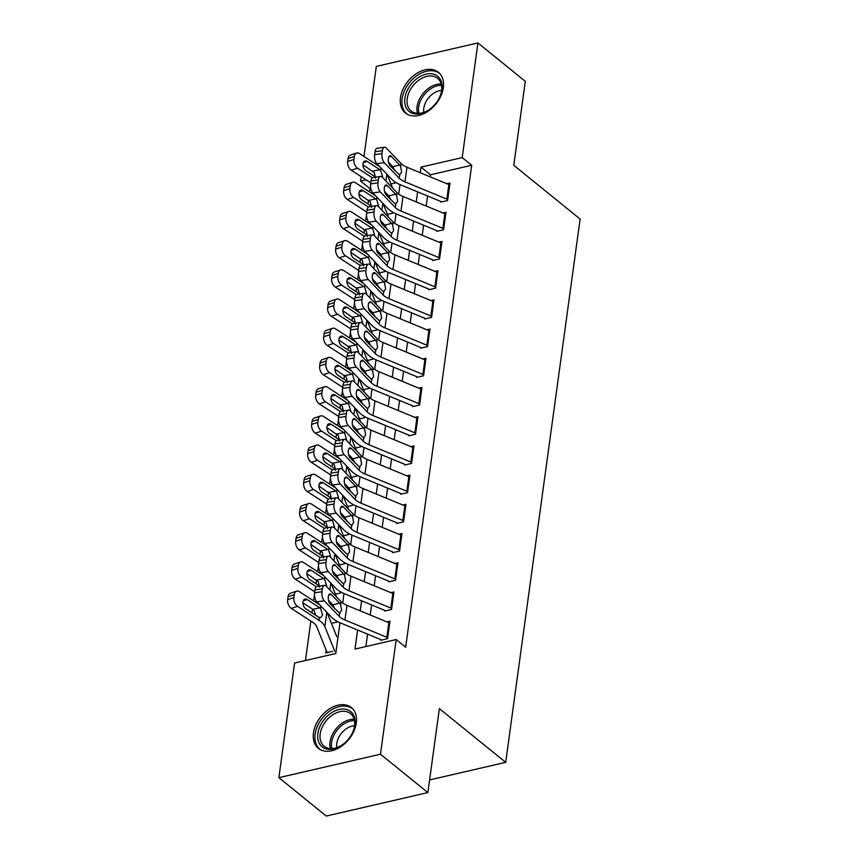 <?xml version="1.0" encoding="UTF-8"?>
<svg xmlns="http://www.w3.org/2000/svg" width="859" height="859" viewBox="0 0 859 859"><rect width="100%" height="100%" fill="white"/><g stroke="black" fill="none" stroke-linecap="round" stroke-linejoin="round"><path stroke-width="1.29" d="M443.33 87.704A26.21 18.028 129 0 1 427.879 111.38A26.21 18.028 129 0 1 405.405 113.023A26.21 18.028 129 0 1 400.487 97.604A26.21 18.028 129 0 1 415.939 73.928A26.21 18.028 129 0 1 438.412 72.285A26.21 18.028 129 0 1 443.33 87.704M356.302 723.01A26.21 18.028 129 0 1 340.862 746.686A26.21 18.028 129 0 1 318.388 748.318A26.21 18.028 129 0 1 313.471 732.899A26.21 18.028 129 0 1 328.911 709.233A26.21 18.028 129 0 1 351.385 707.591A26.21 18.028 129 0 1 356.302 723.01M363.98 156.467L376.306 66.411L477.915 42.95L525.289 81.337L513.789 165.315L580.115 219.056L505.693 762.352L439.368 708.611L427.857 792.589L326.259 816.05L278.885 777.663L294.583 663.019L335.772 653.506L339.992 622.732M370.83 188.561L370.079 188.733L369.638 191.954M368.511 200.179L368.006 203.927M366.492 214.975L365.644 221.16M364.517 229.385L364.001 233.143M362.487 244.181L361.639 250.377M360.512 258.591L359.996 262.349M358.482 273.398L357.634 279.583M356.517 287.808L356.002 291.555M354.488 302.604L353.64 308.789M352.512 317.014L351.997 320.772M350.483 331.81L349.634 338.006M348.507 346.22L347.992 349.978M346.478 361.027L345.64 367.212M344.513 375.426L343.997 379.184M342.483 390.233L341.635 396.418M340.508 404.643L339.992 408.39M338.478 419.439L337.63 425.624M336.503 433.849L335.987 437.607M334.484 448.656L333.636 454.841M332.508 463.055L331.993 466.813M330.479 477.862L329.631 484.046M328.503 492.271L327.988 496.019M326.474 507.068L325.625 513.252M324.498 521.477L323.993 525.236M322.479 536.284L321.631 542.469M320.504 550.683L319.988 554.442M318.474 565.49L317.626 571.675M316.499 579.9L315.983 583.648M314.469 594.696L313.621 600.881M312.504 609.106L311.989 612.864M310.861 621.078L305.46 660.507M370.079 188.733L360.608 181.056L361.209 176.664M440.71 202.123L447.571 200.544L449.976 183.021L446.895 183.729M436.705 231.339L443.577 229.75L445.971 212.227L442.89 212.935M432.711 260.545L439.572 258.956L441.977 241.433L438.895 242.141M428.705 289.751L435.567 288.173L437.972 270.649L434.89 271.358M424.7 318.968L431.572 317.379L433.967 299.855L430.885 300.564M420.706 348.174L427.567 346.585L429.972 329.061L426.891 329.77M416.701 377.38L423.562 375.802L425.967 358.267L422.886 358.987M412.696 406.597L419.568 405.008L421.962 387.484L418.881 388.193M408.701 435.803L415.563 434.214L417.968 416.69L414.886 417.399M404.696 465.009L411.558 463.43L413.963 445.896L410.881 446.616M400.691 494.226L407.563 492.637L409.958 475.113L406.876 475.822M396.697 523.432L403.558 521.842L405.963 504.319L402.882 505.028M392.692 552.638L399.564 551.059L401.958 533.525L398.877 534.244M388.697 581.844L395.559 580.265L397.964 562.742L394.882 563.45M384.692 611.06L391.554 609.471L393.959 591.948L390.877 592.656M326.162 650.102L325.776 652.947L332.637 651.369M396.235 182.699L390.931 183.923M336.642 622.152L331.434 623.355M340.636 592.946L335.439 594.149M344.642 563.74L339.434 564.943M348.647 534.523L343.439 535.726M352.641 505.317L347.444 506.52M356.646 476.111L351.438 477.314M360.64 446.895L355.443 448.097A11.758 5.648 7.8 0 1 355.411 448.022M364.646 417.689L359.449 418.891M368.651 388.483L363.443 389.685A11.758 5.648 7.8 0 1 363.411 389.599M372.645 359.277L367.448 360.469M376.65 330.06L371.453 331.263A11.758 5.648 7.8 0 1 371.421 331.187M380.655 300.854L375.447 302.057M384.649 271.648L379.453 272.84A11.758 5.648 7.8 0 1 379.42 272.765M388.655 242.431L383.447 243.634M392.66 213.225L387.452 214.428A11.758 5.648 7.8 0 1 387.42 214.353M357.612 630.012L355.003 649.06L396.192 639.547L405.663 647.224L471.688 165.272L430.499 174.785L430.209 176.836M427.589 195.992L426.214 206.053M423.584 225.198L422.209 235.259M419.589 254.414L418.204 264.465M415.584 283.62L414.21 293.681M411.579 312.826L410.205 322.887M407.585 342.043L406.21 352.093M403.58 371.249L402.205 381.299M399.585 400.455L398.2 410.516M395.58 429.661L394.206 439.722M391.575 458.878L390.201 468.928M387.581 488.084L386.196 498.145M383.576 517.29L382.201 527.351M379.571 546.507L378.196 556.557M375.576 575.713L374.191 585.774M371.571 604.919L370.197 614.98M367.566 634.135L365.87 646.548M380.687 640.266L387.559 638.677L389.954 621.154L386.872 621.873M429.597 779.929L505.693 762.352M427.857 792.589L380.483 754.202L278.885 777.663M477.915 42.95L462.206 157.594L421.017 167.108L420.244 172.723M471.688 165.272L462.206 157.594M396.192 639.547L380.483 754.202M417.624 191.879L416.25 201.929M413.619 221.085L412.245 231.146M409.625 250.291L408.24 260.352M405.62 279.508L404.245 289.558M401.625 308.714L400.24 318.775M397.62 337.92L396.246 347.981M393.615 367.137L392.241 377.187M389.621 396.343L388.236 406.404M385.616 425.549L384.241 435.61M381.611 454.765L380.236 464.816M377.616 483.971L376.231 494.032M373.611 513.177L372.237 523.238M369.606 542.383L368.232 552.444M365.612 571.6L364.227 581.65M361.607 600.806L360.232 610.867M366.041 179.799L360.608 181.056M342.687 603.039L343.997 593.526M346.692 573.833L347.992 564.32M350.687 544.627L351.997 535.114M354.692 515.411L355.991 505.897M358.697 486.205L359.996 476.691M362.691 456.999L364.001 447.485M366.696 427.782L367.996 418.269M370.701 398.576L372.001 389.063M374.696 369.37L376.006 359.857M378.701 340.164L380 330.64M382.695 310.947L384.005 301.434M386.7 281.741L388.01 272.228M390.705 252.535L392.005 243.011M394.7 223.319L396.01 213.805M398.705 194.113L400.004 184.599M430.499 174.785L421.017 167.108M387.699 637.668A11.758 5.648 -172.2 0 0 386.851 637.292L344.964 619.994A16.804 8.064 7.8 0 1 339.069 616.247L324.251 600.774L316.842 601.869A6.722 3.049 -98.4 0 1 314.577 592.817L321.975 591.733A6.722 3.049 81.6 0 0 324.251 600.774M380.784 639.59L340.508 622.958A25.201 12.09 7.8 0 1 331.671 617.342L316.842 601.869M389.696 623.054A11.758 5.648 -172.2 0 0 388.859 622.689L346.961 605.38A16.804 8.064 7.8 0 1 341.077 601.644L326.248 586.171A6.722 3.049 81.6 0 0 324.466 585.366A6.722 3.049 81.6 0 0 322.372 588.812L321.975 591.733M334.742 608.73L332.841 604.876L339.573 603.082L331.424 594.568L328.814 594.954M322.372 588.812L314.974 589.897L314.577 592.817M314.974 589.897A6.722 3.049 -98.4 0 1 317.068 586.461L324.466 585.366M328.492 600.344L332.841 604.876M339.573 603.082L340.647 604.79L341.635 610.309L339.509 613.101L330.135 603.92A5.379 2.437 -98.4 0 1 328.321 596.683A5.379 2.437 -98.4 0 1 329.996 593.923A5.379 2.437 -98.4 0 1 331.424 594.568M339.896 613.058L339.069 616.247M319.645 604.79L299.523 591.733A6.722 4.209 71.7 0 0 296.613 591.185A6.722 4.209 71.7 0 0 294.272 594.686L288.055 596.737A6.722 4.209 -108.3 0 1 290.396 593.247L296.613 591.185M336.782 636.648L327.096 612.574M334.774 651.251L324.852 626.565A25.201 12.09 -172.2 0 0 318.99 620.273L297.515 606.336L291.298 608.387A6.722 4.209 -108.3 0 1 287.658 599.657L288.055 596.737M327.462 652.561A11.758 5.648 7.8 0 1 326.603 651.208L316.681 626.522A16.804 8.064 -172.2 0 0 312.773 622.324L291.298 608.387M320.622 608.376L322.597 614.937L320.729 617.728L318.678 617.202L305.89 608.902A5.379 3.372 -108.3 0 1 302.969 601.923A5.379 3.372 -108.3 0 1 304.838 599.12A5.379 3.372 -108.3 0 1 307.168 599.55L320.622 608.376L320.922 606.132M287.658 599.657L293.875 597.606L294.272 594.686M293.875 597.606A6.722 4.209 71.7 0 0 297.515 606.336M315.586 615.194L314.34 610.867L312.762 609.278L302.916 602.878M354.939 724.91A22.678 15.602 129 0 1 352.448 732.867A22.678 15.602 129 0 1 343.332 744.119A22.678 15.602 129 0 1 317.862 733.468A22.678 15.602 129 0 1 339.101 709.47A22.678 15.602 129 0 1 354.939 724.91M352.33 733.114A21.003 14.442 -51 0 0 354.509 725.995A21.003 14.442 -51 0 0 350.569 713.636A21.003 14.442 -51 0 0 332.562 714.946A21.003 14.442 -51 0 0 320.182 733.919A21.003 14.442 -51 0 0 324.122 746.267A21.003 14.442 -51 0 0 343.546 743.948M336.792 747.652A16.536 11.371 129 0 1 336.771 743.561A16.536 11.371 129 0 1 354.542 725.748M352.791 708.954L352.866 709.008A26.038 17.91 -51 0 0 352.791 708.954A26.038 17.91 -51 0 0 330.468 710.576A26.038 17.91 -51 0 0 315.124 734.101A26.038 17.91 -51 0 0 320.01 749.424A26.038 17.91 -51 0 0 320.074 749.477L320.01 749.424M430.359 108.814A22.678 15.602 129 0 1 430.348 108.825A22.678 15.602 129 0 1 406.028 107.45A22.678 15.602 129 0 1 416.497 78.953A22.678 15.602 129 0 1 437.703 76.258A22.678 15.602 129 0 1 439.475 97.561A22.678 15.602 129 0 1 430.359 108.814M439.346 97.808A21.003 14.442 -51 0 0 437.596 78.33A21.003 14.442 -51 0 0 417.957 80.821A21.003 14.442 -51 0 0 411.15 110.972A21.003 14.442 -51 0 0 430.574 108.642M423.82 112.346A16.536 11.371 129 0 1 432.26 94.243A16.536 11.371 129 0 1 441.569 90.442M439.894 73.702A26.038 17.91 -51 0 0 439.819 73.649A26.038 17.91 -51 0 0 415.466 76.73A26.038 17.91 -51 0 0 407.026 114.118A26.038 17.91 -51 0 0 407.102 114.172L407.026 114.118M391.693 608.451A11.758 5.648 -172.2 0 0 390.856 608.075L348.969 590.777A16.804 8.064 7.8 0 1 343.074 587.041L328.245 571.568L320.847 572.663A6.722 3.049 -98.4 0 1 318.571 563.611L325.98 562.516A6.722 3.049 81.6 0 0 328.245 571.568M384.789 610.384L344.502 593.741A25.201 12.09 7.8 0 1 335.665 588.136L320.847 572.663M393.701 593.848A11.758 5.648 -172.2 0 0 392.853 593.472L350.966 576.174A16.804 8.064 7.8 0 1 345.071 572.438L330.253 556.965A6.722 3.049 81.6 0 0 328.471 556.16A6.722 3.049 81.6 0 0 326.377 559.596L325.98 562.516M338.747 579.514L336.846 575.67L343.579 573.876L335.418 565.362L332.82 565.748M326.377 559.596L318.968 560.691L318.571 563.611M318.968 560.691A6.722 3.049 -98.4 0 1 321.062 557.244L328.471 556.16M332.497 571.128L336.846 575.67M343.579 573.876L344.642 575.584L345.629 581.092L343.503 583.895L334.14 574.714A5.379 2.437 -98.4 0 1 332.326 567.466A5.379 2.437 -98.4 0 1 334.001 564.717A5.379 2.437 -98.4 0 1 335.418 565.362M343.89 583.852L343.074 587.041M395.698 579.245A11.758 5.648 -172.2 0 0 394.85 578.869L352.963 561.571A16.804 8.064 7.8 0 1 347.079 557.835L332.25 542.362L324.842 543.446A6.722 3.049 -98.4 0 1 322.576 534.405L329.974 533.31A6.722 3.049 81.6 0 0 332.25 542.362M388.783 581.167L348.507 564.535A25.201 12.09 7.8 0 1 339.67 558.919L324.842 543.446M397.696 564.642A11.758 5.648 -172.2 0 0 396.858 564.266L354.971 546.968A16.804 8.064 7.8 0 1 349.076 543.221L334.248 527.759A6.722 3.049 81.6 0 0 332.476 526.943A6.722 3.049 81.6 0 0 330.382 530.39L329.974 533.31M342.752 550.308L340.851 546.464L347.573 544.66L339.423 536.156L336.814 536.542M330.382 530.39L322.973 531.485L322.576 534.405M322.973 531.485A6.722 3.049 -98.4 0 1 325.067 528.038L332.476 526.943M336.503 541.922L340.851 546.464M347.573 544.66L348.647 546.367L349.634 551.886L347.508 554.689L338.145 545.497A5.379 2.437 -98.4 0 1 336.32 538.26A5.379 2.437 -98.4 0 1 337.995 535.511A5.379 2.437 -98.4 0 1 339.423 536.156M347.895 554.646L347.079 557.835M399.703 550.039A11.758 5.648 -172.2 0 0 398.855 549.663L356.968 532.365A16.804 8.064 7.8 0 1 351.073 528.618L336.256 513.145L328.847 514.24A6.722 3.049 -98.4 0 1 326.581 505.189L333.979 504.104A6.722 3.049 81.6 0 0 336.256 513.145M392.788 551.961L352.501 535.329A25.201 12.09 7.8 0 1 343.675 529.713L328.847 514.24M401.701 535.436A11.758 5.648 -172.2 0 0 400.852 535.06L358.965 517.762A16.804 8.064 7.8 0 1 353.081 514.015L338.253 498.542A6.722 3.049 81.6 0 0 336.47 497.737A6.722 3.049 81.6 0 0 334.376 501.184L333.979 504.104M346.746 521.102L344.846 517.247L351.578 515.454L343.417 506.939L340.819 507.325M334.376 501.184L326.978 502.268L326.581 505.189M326.978 502.268A6.722 3.049 -98.4 0 1 329.072 498.832L336.47 497.737M340.497 512.716L344.846 517.247M351.578 515.454L352.652 517.161L353.64 522.68L351.514 525.472L342.14 516.291A5.379 2.437 -98.4 0 1 340.325 509.054A5.379 2.437 -98.4 0 1 342 506.295A5.379 2.437 -98.4 0 1 343.417 506.939M351.9 525.44L351.073 528.618M403.698 520.822A11.758 5.648 -172.2 0 0 402.86 520.457L360.963 503.149A16.804 8.064 7.8 0 1 355.078 499.412L340.25 483.939L332.852 485.034A6.722 3.049 -98.4 0 1 330.575 475.983L337.984 474.887A6.722 3.049 81.6 0 0 340.25 483.939M396.794 522.755L356.506 506.112A25.201 12.09 7.8 0 1 347.67 500.507L332.852 485.034M405.706 506.219A11.758 5.648 -172.2 0 0 404.857 505.844L362.97 488.546A16.804 8.064 7.8 0 1 357.076 484.809L342.258 469.336A6.722 3.049 81.6 0 0 340.475 468.531A6.722 3.049 81.6 0 0 338.382 471.967L337.984 474.887M350.751 491.885L348.851 488.041L355.572 486.248L347.423 477.733L344.824 478.119M338.382 471.967L330.973 473.062L330.575 475.983M330.973 473.062A6.722 3.049 -98.4 0 1 333.067 469.615L340.475 468.531M344.502 483.499L348.851 488.041M355.572 486.248L356.646 487.955L357.634 493.463L355.508 496.266L346.145 487.085A5.379 2.437 -98.4 0 1 344.33 479.848A5.379 2.437 -98.4 0 1 345.994 477.089A5.379 2.437 -98.4 0 1 347.423 477.733M355.894 496.223L355.078 499.412M323.65 575.584L303.517 562.516A6.722 4.209 71.7 0 0 300.607 561.979A6.722 4.209 71.7 0 0 298.266 565.469L292.049 567.531A6.722 4.209 -108.3 0 1 294.39 564.03L300.607 561.979M336.556 596.93L331.102 583.358M332.476 606.357L331.177 603.147M316.37 586.761L301.52 577.119L295.303 579.181A6.722 4.209 -108.3 0 1 291.652 570.451L292.049 567.531M314.716 591.776L295.303 579.181M319.709 586.063L309.884 579.696A5.379 3.372 -108.3 0 1 306.964 572.706A5.379 3.372 -108.3 0 1 308.843 569.914A5.379 3.372 -108.3 0 1 311.173 570.344L324.616 579.17L326.603 585.731M291.652 570.451L297.869 568.39L298.266 565.469M297.869 568.39A6.722 4.209 71.7 0 0 301.52 577.119M319.516 587.126L318.345 581.65L306.91 573.672M327.644 546.378L307.522 533.31A6.722 4.209 71.7 0 0 304.612 532.773A6.722 4.209 71.7 0 0 302.271 536.263L296.054 538.314A6.722 4.209 -108.3 0 1 298.395 534.824L304.612 532.773M340.551 567.713L335.107 554.152M336.47 577.141L335.182 573.93M320.364 557.555L305.525 547.913L299.308 549.964A6.722 4.209 -108.3 0 1 295.657 541.234L296.054 538.314M318.721 562.57L299.308 549.964M323.714 556.857L313.889 550.479A5.379 3.372 -108.3 0 1 310.969 543.5A5.379 3.372 -108.3 0 1 312.837 540.708A5.379 3.372 -108.3 0 1 315.167 541.138L328.621 549.953L330.608 556.525M295.657 541.234L301.874 539.184L302.271 536.263M301.874 539.184A6.722 4.209 71.7 0 0 305.525 547.913M323.521 557.921L322.34 552.444L310.915 544.466M331.649 517.161L311.527 504.104A6.722 4.209 71.7 0 0 308.617 503.557A6.722 4.209 71.7 0 0 306.276 507.057L300.059 509.108A6.722 4.209 -108.3 0 1 302.4 505.618L308.617 503.557M344.556 538.507L339.101 524.946M340.475 547.935L339.187 544.724M324.369 528.339L309.519 518.707L303.302 520.758A6.722 4.209 -108.3 0 1 299.651 512.028L300.059 509.108M322.716 533.364L303.302 520.758M327.708 527.651L317.894 521.273A5.379 3.372 -108.3 0 1 314.974 514.294A5.379 3.372 -108.3 0 1 316.842 511.492A5.379 3.372 -108.3 0 1 319.172 511.932L332.616 520.747L334.602 527.308M299.651 512.028L305.868 509.978L306.276 507.057M305.868 509.978A6.722 4.209 71.7 0 0 309.519 518.707M327.515 528.704L326.345 523.238L314.909 515.25M335.654 487.955L315.521 474.887A6.722 4.209 71.7 0 0 312.612 474.351A6.722 4.209 71.7 0 0 310.271 477.84L304.054 479.902A6.722 4.209 -108.3 0 1 306.395 476.401L312.612 474.351M348.561 509.301L343.106 495.729M344.48 518.729L343.181 515.518M328.374 499.133L313.524 489.49L307.307 491.552A6.722 4.209 -108.3 0 1 303.656 482.822L304.054 479.902M326.721 504.147L307.307 491.552M331.714 498.435L321.889 492.067A5.379 3.372 -108.3 0 1 318.968 485.077A5.379 3.372 -108.3 0 1 320.847 482.286A5.379 3.372 -108.3 0 1 323.167 482.715L336.621 491.541L338.607 498.102M303.656 482.822L309.874 480.761L310.271 477.84M309.874 480.761A6.722 4.209 71.7 0 0 313.524 489.49M331.52 499.498L330.35 494.022L318.914 486.044M407.703 491.616A11.758 5.648 -172.2 0 0 406.855 491.241L364.968 473.943A16.804 8.064 7.8 0 1 359.083 470.206L344.255 454.733L336.846 455.818A6.722 3.049 -98.4 0 1 334.581 446.777L341.979 445.681A6.722 3.049 81.6 0 0 344.255 454.733M400.788 493.538L360.512 476.906A25.201 12.09 7.8 0 1 351.675 471.29L336.846 455.818M409.7 477.013A11.758 5.648 -172.2 0 0 408.863 476.638L366.965 459.34A16.804 8.064 7.8 0 1 361.081 455.592L346.252 440.13A6.722 3.049 81.6 0 0 344.47 439.314A6.722 3.049 81.6 0 0 342.387 442.761L341.979 445.681M354.756 462.679L352.856 458.835L359.577 457.031L351.428 448.527L348.818 448.913M342.387 442.761L334.978 443.856L334.581 446.777M334.978 443.856A6.722 3.049 -98.4 0 1 337.072 440.409L344.47 439.314M348.507 454.293L352.856 458.835M359.577 457.031L360.651 458.738L361.639 464.257L359.513 467.06L350.139 457.868A5.379 2.437 -98.4 0 1 348.324 450.631A5.379 2.437 -98.4 0 1 350 447.883A5.379 2.437 -98.4 0 1 351.428 448.527M359.9 467.017L359.083 470.206M339.649 458.749L319.527 445.681A6.722 4.209 71.7 0 0 316.617 445.145A6.722 4.209 71.7 0 0 314.276 448.634L308.059 450.685A6.722 4.209 -108.3 0 1 310.4 447.195L316.617 445.145M352.555 480.084L347.1 466.523M348.475 489.523L347.186 486.301M332.369 469.927L317.519 460.284L311.312 462.335A6.722 4.209 -108.3 0 1 307.662 453.606L308.059 450.685M330.715 474.941L311.312 462.335M335.708 469.229L325.894 462.851A5.379 3.372 -108.3 0 1 322.973 455.871A5.379 3.372 -108.3 0 1 324.842 453.08A5.379 3.372 -108.3 0 1 327.172 453.509L340.626 462.325L342.612 468.896M307.662 453.606L313.879 451.555L314.276 448.634M313.879 451.555A6.722 4.209 71.7 0 0 317.519 460.284M335.515 470.292L334.344 464.816L322.92 456.838M411.697 462.41A11.758 5.648 -172.2 0 0 410.86 462.035L368.973 444.737A16.804 8.064 7.8 0 1 363.078 440.989L348.26 425.516L340.851 426.612A6.722 3.049 -98.4 0 1 338.575 417.56L345.984 416.475A6.722 3.049 81.6 0 0 348.26 425.516M404.793 464.332L364.506 447.7A25.201 12.09 7.8 0 1 355.68 442.084L340.851 426.612M413.705 447.807A11.758 5.648 -172.2 0 0 412.857 447.432L370.97 430.134A16.804 8.064 7.8 0 1 365.086 426.386L350.257 410.913A6.722 3.049 81.6 0 0 348.475 410.108A6.722 3.049 81.6 0 0 346.381 413.555L345.984 416.475M358.751 433.473L356.85 429.629L363.582 427.825L355.422 419.321L352.824 419.697M346.381 413.555L338.983 414.639L338.575 417.56M338.983 414.639A6.722 3.049 -98.4 0 1 341.066 411.203L348.475 410.108M352.501 425.087L356.85 429.629M363.582 427.825L364.646 429.532L365.644 435.051L363.507 437.843L354.144 428.662A5.379 2.437 -98.4 0 1 352.33 421.425A5.379 2.437 -98.4 0 1 354.005 418.666A5.379 2.437 -98.4 0 1 355.422 419.321M363.905 437.811L363.078 440.989M343.654 429.532L323.521 416.475A6.722 4.209 71.7 0 0 320.622 415.928A6.722 4.209 71.7 0 0 318.281 419.428L312.064 421.479A6.722 4.209 -108.3 0 1 314.405 417.989L320.622 415.928M356.56 450.878L351.106 437.317M352.48 460.306L351.191 457.095M336.374 440.71L321.524 431.078L315.307 433.129A6.722 4.209 -108.3 0 1 311.656 424.4L312.064 421.479M334.72 445.735L315.307 433.129M339.713 440.023L329.888 433.645A5.379 3.372 -108.3 0 1 326.978 426.665A5.379 3.372 -108.3 0 1 328.847 423.863A5.379 3.372 -108.3 0 1 331.177 424.303L344.62 433.119L346.606 439.679M311.656 424.4L317.873 422.349L318.281 419.428M317.873 422.349A6.722 4.209 71.7 0 0 321.524 431.078M339.52 441.086L338.349 435.61L326.914 427.621M415.702 433.194A11.758 5.648 -172.2 0 0 414.865 432.829L372.967 415.52A16.804 8.064 7.8 0 1 367.083 411.783L352.254 396.31L344.856 397.406A6.722 3.049 -98.4 0 1 342.58 388.354L349.989 387.269A6.722 3.049 81.6 0 0 352.254 396.31M408.787 435.126L368.511 418.483A25.201 12.09 7.8 0 1 359.674 412.878L344.856 397.406M417.699 418.591A11.758 5.648 -172.2 0 0 416.862 418.215L374.975 400.917A16.804 8.064 7.8 0 1 369.08 397.18L354.262 381.707A6.722 3.049 81.6 0 0 352.48 380.902A6.722 3.049 81.6 0 0 350.386 384.338L349.989 387.269M362.756 404.267L360.855 400.412L367.577 398.619L359.427 390.104L356.829 390.491M350.386 384.338L342.977 385.433L342.58 388.354M342.977 385.433A6.722 3.049 -98.4 0 1 345.071 381.987L352.48 380.902M356.506 395.881L360.855 400.412M367.577 398.619L368.651 400.326L369.638 405.835L367.512 408.637L358.149 399.456A5.379 2.437 -98.4 0 1 356.324 392.219A5.379 2.437 -98.4 0 1 357.999 389.46A5.379 2.437 -98.4 0 1 359.427 390.104M367.899 408.594L367.083 411.783M347.659 400.326L327.526 387.259A6.722 4.209 71.7 0 0 324.616 386.722A6.722 4.209 71.7 0 0 322.275 390.211L316.058 392.273A6.722 4.209 -108.3 0 1 318.399 388.773L324.616 386.722M360.565 421.672L355.111 408.1M356.474 431.1L355.186 427.889M340.368 411.504L325.529 401.862L319.312 403.923A6.722 4.209 -108.3 0 1 315.661 395.194L316.058 392.273M338.725 416.518L319.312 403.923M343.718 410.817L333.893 404.439A5.379 3.372 -108.3 0 1 330.973 397.449A5.379 3.372 -108.3 0 1 332.852 394.657A5.379 3.372 -108.3 0 1 335.171 395.086L348.625 403.913L350.612 410.473M315.661 395.194L321.878 393.132L322.275 390.211M321.878 393.132A6.722 4.209 71.7 0 0 325.529 401.862M343.525 411.869L342.344 406.404L330.919 398.415M419.707 403.988A11.758 5.648 -172.2 0 0 418.859 403.612L376.972 386.314A16.804 8.064 7.8 0 1 371.088 382.577L356.26 367.104L348.851 368.189A6.722 3.049 -98.4 0 1 346.585 359.148L353.983 358.053A6.722 3.049 81.6 0 0 356.26 367.104M412.792 405.91L372.516 389.277A25.201 12.09 7.8 0 1 363.679 383.662L348.851 368.189M421.705 389.385A11.758 5.648 -172.2 0 0 420.867 389.009L378.969 371.711A16.804 8.064 7.8 0 1 373.085 367.974L358.257 352.501A6.722 3.049 81.6 0 0 356.474 351.696A6.722 3.049 81.6 0 0 354.391 355.132L353.983 358.053M366.75 375.05L364.85 371.206L371.582 369.402L363.432 360.898L360.823 361.285M354.391 355.132L346.982 356.227L346.585 359.148M346.982 356.227A6.722 3.049 -98.4 0 1 349.076 352.781L356.474 351.696M360.501 366.664L364.85 371.206M371.582 369.402L372.656 371.12L373.644 376.629L371.517 379.431L362.144 370.24A5.379 2.437 -98.4 0 1 360.329 363.003A5.379 2.437 -98.4 0 1 362.004 360.254A5.379 2.437 -98.4 0 1 363.432 360.898M371.904 379.388L371.088 382.577M351.653 371.12L331.531 358.053A6.722 4.209 71.7 0 0 328.621 357.516A6.722 4.209 71.7 0 0 326.28 361.005L320.063 363.056A6.722 4.209 -108.3 0 1 322.404 359.567L328.621 357.516M364.56 392.466L359.105 378.894M360.479 401.894L359.191 398.673M344.373 382.298L329.523 372.656L323.306 374.707A6.722 4.209 -108.3 0 1 319.666 365.977L320.063 363.056M342.72 387.312L323.306 374.707M347.712 381.6L337.898 375.222A5.379 3.372 -108.3 0 1 334.978 368.243A5.379 3.372 -108.3 0 1 336.846 365.451A5.379 3.372 -108.3 0 1 339.176 365.88L352.63 374.696L354.606 381.267M319.666 365.977L325.883 363.926L326.28 361.005M325.883 363.926A6.722 4.209 71.7 0 0 329.523 372.656M347.519 382.663L346.349 377.187L334.924 369.209M423.702 374.782A11.758 5.648 -172.2 0 0 422.864 374.406L380.977 357.108A16.804 8.064 7.8 0 1 375.082 353.36L360.265 337.898L352.856 338.983A6.722 3.049 -98.4 0 1 350.579 329.942L357.988 328.847A6.722 3.049 81.6 0 0 360.265 337.898M416.798 376.704L376.51 360.071A25.201 12.09 7.8 0 1 367.684 354.456L352.856 338.983M425.71 360.179A11.758 5.648 -172.2 0 0 424.861 359.803L382.974 342.505A16.804 8.064 7.8 0 1 377.09 338.757L362.262 323.285A6.722 3.049 81.6 0 0 360.479 322.479A6.722 3.049 81.6 0 0 358.386 325.926L357.988 328.847M370.755 345.844L368.855 342L375.587 340.196L367.427 331.692L364.828 332.068M358.386 325.926L350.987 327.021L350.579 329.942M350.987 327.021A6.722 3.049 -98.4 0 1 353.07 323.575L360.479 322.479M364.506 337.458L368.855 342M375.587 340.196L376.65 341.903L377.638 347.423L375.512 350.214L366.149 341.034A5.379 2.437 -98.4 0 1 364.334 333.797A5.379 2.437 -98.4 0 1 366.009 331.037A5.379 2.437 -98.4 0 1 367.427 331.692M375.909 350.182L375.082 353.36M355.658 341.903L335.525 328.847A6.722 4.209 71.7 0 0 332.616 328.299A6.722 4.209 71.7 0 0 330.275 331.799L324.068 333.85A6.722 4.209 -108.3 0 1 326.399 330.361L332.616 328.299M368.565 363.25L363.11 349.688M364.484 372.677L363.185 369.467M348.378 353.081L333.528 343.45L327.311 345.501A6.722 4.209 -108.3 0 1 323.66 336.771L324.068 333.85M346.725 358.106L327.311 345.501M351.718 352.394L341.893 346.016A5.379 3.372 -108.3 0 1 338.983 339.037A5.379 3.372 -108.3 0 1 340.851 336.234A5.379 3.372 -108.3 0 1 343.181 336.674L356.625 345.49L358.611 352.061M323.66 336.771L329.877 334.72L330.275 331.799M329.877 334.72A6.722 4.209 71.7 0 0 333.528 343.45M351.524 353.457L350.354 347.981L338.918 339.992M427.707 345.565A11.758 5.648 -172.2 0 0 426.869 345.2L384.972 327.902A16.804 8.064 7.8 0 1 379.087 324.154L364.259 308.682L356.861 309.777A6.722 3.049 -98.4 0 1 354.584 300.725L361.993 299.641A6.722 3.049 81.6 0 0 364.259 308.682M420.792 347.498L380.516 330.855A25.201 12.09 7.8 0 1 371.679 325.25L356.861 309.777M429.704 330.962A11.758 5.648 -172.2 0 0 428.866 330.597L386.979 313.288A16.804 8.064 7.8 0 1 381.085 309.551L366.256 294.079A6.722 3.049 81.6 0 0 364.484 293.273A6.722 3.049 81.6 0 0 362.391 296.72L361.993 299.641M374.76 316.638L372.86 312.783L379.581 310.99L371.432 302.475L368.833 302.862M362.391 296.72L354.982 297.805L354.584 300.725M354.982 297.805A6.722 3.049 -98.4 0 1 357.076 294.369L364.484 293.273M368.511 308.252L372.86 312.783M379.581 310.99L380.655 312.697L381.643 318.206L379.517 321.008L370.154 311.828A5.379 2.437 -98.4 0 1 368.328 304.591A5.379 2.437 -98.4 0 1 370.004 301.831A5.379 2.437 -98.4 0 1 371.432 302.475M379.903 320.965L379.087 324.154M359.653 312.697L339.53 299.63A6.722 4.209 71.7 0 0 336.621 299.093A6.722 4.209 71.7 0 0 334.28 302.583L328.063 304.644A6.722 4.209 -108.3 0 1 330.404 301.144L336.621 299.093M372.57 334.044L367.115 320.482M368.479 343.471L367.19 340.261M352.373 323.875L337.533 314.244L331.316 316.295A6.722 4.209 -108.3 0 1 327.666 307.565L328.063 304.644M350.73 328.89L331.316 316.295M355.723 323.188L345.898 316.81A5.379 3.372 -108.3 0 1 342.977 309.82A5.379 3.372 -108.3 0 1 344.856 307.028A5.379 3.372 -108.3 0 1 347.176 307.458L360.63 316.284L362.616 322.844M327.666 307.565L333.883 305.514L334.28 302.583M333.883 305.514A6.722 4.209 71.7 0 0 337.533 314.244M355.529 324.24L354.348 318.775L342.924 310.786M431.712 316.359A11.758 5.648 -172.2 0 0 430.864 315.983L388.977 298.685A16.804 8.064 7.8 0 1 383.082 294.948L368.264 279.476L360.855 280.571A6.722 3.049 -98.4 0 1 358.59 271.519L365.988 270.424A6.722 3.049 81.6 0 0 368.264 279.476M424.797 318.281L384.521 301.649A25.201 12.09 7.8 0 1 375.684 296.033L360.855 280.571M433.709 301.756A11.758 5.648 -172.2 0 0 432.872 301.38L390.974 284.082A16.804 8.064 7.8 0 1 385.09 280.345L370.261 264.873A6.722 3.049 81.6 0 0 368.479 264.067A6.722 3.049 81.6 0 0 366.385 267.503L365.988 270.424M378.755 287.421L376.854 283.577L383.586 281.773L375.437 273.269L372.827 273.656M366.385 267.503L358.987 268.599L358.59 271.519M358.987 268.599A6.722 3.049 -98.4 0 1 361.081 265.152L368.479 264.067M372.505 279.035L376.854 283.577M383.586 281.773L384.66 283.491L385.648 289L383.522 291.802L374.148 282.611A5.379 2.437 -98.4 0 1 372.334 275.374A5.379 2.437 -98.4 0 1 374.009 272.625A5.379 2.437 -98.4 0 1 375.437 273.269M383.909 291.759L383.082 294.948M363.658 283.491L343.536 270.424A6.722 4.209 71.7 0 0 340.626 269.887A6.722 4.209 71.7 0 0 338.285 273.377L332.068 275.428A6.722 4.209 -108.3 0 1 334.409 271.938L340.626 269.887M376.564 304.838L371.109 291.265M372.484 314.265L371.195 311.055M356.378 294.669L341.528 285.027L335.311 287.089A6.722 4.209 -108.3 0 1 331.671 278.359L332.068 275.428M354.724 299.684L335.311 287.089M359.717 293.971L349.903 287.604A5.379 3.372 -108.3 0 1 346.982 280.614A5.379 3.372 -108.3 0 1 348.851 277.822A5.379 3.372 -108.3 0 1 351.181 278.252L364.635 287.067L366.61 293.638M331.671 278.359L337.888 276.297L338.285 273.377M337.888 276.297A6.722 4.209 71.7 0 0 341.528 285.027M359.524 295.034L358.353 289.558L346.929 281.58M435.706 287.153A11.758 5.648 -172.2 0 0 434.869 286.777L392.982 269.479A16.804 8.064 7.8 0 1 387.087 265.732L372.258 250.27L364.86 251.354A6.722 3.049 -98.4 0 1 362.584 242.313L369.993 241.218A6.722 3.049 81.6 0 0 372.258 250.27M428.802 289.075L388.515 272.443A25.201 12.09 7.8 0 1 379.678 266.827L364.86 251.354M437.714 272.55A11.758 5.648 -172.2 0 0 436.866 272.174L394.979 254.876A16.804 8.064 7.8 0 1 389.084 251.129L374.266 235.656A6.722 3.049 81.6 0 0 372.484 234.851A6.722 3.049 81.6 0 0 370.39 238.297L369.993 241.218M382.76 258.215L380.859 254.371L387.592 252.567L379.431 244.063L376.833 244.439M370.39 238.297L362.981 239.393L362.584 242.313M362.981 239.393A6.722 3.049 -98.4 0 1 365.075 235.946L372.484 234.851M376.51 249.829L380.859 254.371M387.592 252.567L388.655 254.275L389.642 259.794L387.516 262.586L378.153 253.405A5.379 2.437 -98.4 0 1 376.339 246.168A5.379 2.437 -98.4 0 1 378.014 243.419A5.379 2.437 -98.4 0 1 379.431 244.063M387.903 262.553L387.087 265.732M367.663 254.285L347.53 241.218A6.722 4.209 71.7 0 0 344.62 240.681A6.722 4.209 71.7 0 0 342.279 244.171L336.062 246.222A6.722 4.209 -108.3 0 1 338.403 242.732L344.62 240.681M380.569 275.621L375.115 262.059M376.489 285.048L375.19 281.838M360.383 265.452L345.533 255.821L339.316 257.872A6.722 4.209 -108.3 0 1 335.665 249.142L336.062 246.222M358.729 270.478L339.316 257.872M363.722 264.765L353.897 258.387A5.379 3.372 -108.3 0 1 350.977 251.408A5.379 3.372 -108.3 0 1 352.856 248.605A5.379 3.372 -108.3 0 1 355.186 249.046L368.629 257.861L370.616 264.432M335.665 249.142L341.882 247.091L342.279 244.171M341.882 247.091A6.722 4.209 71.7 0 0 345.533 255.821M363.529 265.828L362.358 260.352L350.923 252.374M439.711 257.947A11.758 5.648 -172.2 0 0 438.863 257.571L396.976 240.273A16.804 8.064 7.8 0 1 391.092 236.526L376.263 221.053L368.855 222.148A6.722 3.049 -98.4 0 1 366.589 213.096L373.987 212.012A6.722 3.049 81.6 0 0 376.263 221.053M432.796 259.869L392.52 243.226A25.201 12.09 7.8 0 1 383.683 237.621L368.855 222.148M441.709 243.333A11.758 5.648 -172.2 0 0 440.871 242.968L398.984 225.659A16.804 8.064 7.8 0 1 393.089 221.923L378.261 206.45A6.722 3.049 81.6 0 0 376.489 205.645A6.722 3.049 81.6 0 0 374.395 209.091L373.987 212.012M386.765 229.009L384.864 225.155L391.586 223.361L383.436 214.847L380.827 215.233M374.395 209.091L366.986 210.176L366.589 213.096M366.986 210.176A6.722 3.049 -98.4 0 1 369.08 206.74L376.489 205.645M380.516 220.623L384.864 225.155M391.586 223.361L392.66 225.069L393.647 230.588L391.521 233.38L382.158 224.199A5.379 2.437 -98.4 0 1 380.333 216.962A5.379 2.437 -98.4 0 1 382.008 214.202A5.379 2.437 -98.4 0 1 383.436 214.847M391.908 233.337L391.092 236.526M371.657 225.069L351.535 212.001A6.722 4.209 71.7 0 0 348.625 211.464A6.722 4.209 71.7 0 0 346.284 214.965L340.067 217.016A6.722 4.209 -108.3 0 1 342.408 213.515L348.625 211.464M384.564 246.415L379.12 232.853M380.483 255.842L379.195 252.632M364.377 236.246L349.538 226.615L343.321 228.666A6.722 4.209 -108.3 0 1 339.67 219.936L340.067 217.016M362.734 241.261L343.321 228.666M367.727 235.559L357.902 229.181A5.379 3.372 -108.3 0 1 354.982 222.191A5.379 3.372 -108.3 0 1 356.85 219.399A5.379 3.372 -108.3 0 1 359.18 219.829L372.634 228.655L374.621 235.216M339.67 219.936L345.887 217.885L346.284 214.965M345.887 217.885A6.722 4.209 71.7 0 0 349.538 226.615M367.534 236.612L366.353 231.146L354.928 223.157M443.716 228.73A11.758 5.648 -172.2 0 0 442.868 228.354L400.981 211.056A16.804 8.064 7.8 0 1 395.086 207.32L380.269 191.847L372.86 192.942A6.722 3.049 -98.4 0 1 370.594 183.89L377.992 182.795A6.722 3.049 81.6 0 0 380.269 191.847M436.802 230.652L396.514 214.02A25.201 12.09 7.8 0 1 387.688 208.404L372.86 192.942M445.714 214.127A11.758 5.648 -172.2 0 0 444.865 213.751L402.978 196.453A16.804 8.064 7.8 0 1 397.094 192.717L382.266 177.244A6.722 3.049 81.6 0 0 380.483 176.439A6.722 3.049 81.6 0 0 378.389 179.875L377.992 182.795M390.759 199.793L388.859 195.949L395.591 194.155L387.43 185.641L384.832 186.027M378.389 179.875L370.991 180.97L370.594 183.89M370.991 180.97A6.722 3.049 -98.4 0 1 373.085 177.523L380.483 176.439M384.51 191.407L388.859 195.949M395.591 194.155L396.665 195.863L397.653 201.371L395.527 204.174L386.153 194.993A5.379 2.437 -98.4 0 1 384.338 187.745A5.379 2.437 -98.4 0 1 386.013 184.996A5.379 2.437 -98.4 0 1 387.43 185.641M395.913 204.131L395.086 207.32M375.662 195.863L355.54 182.795A6.722 4.209 71.7 0 0 352.63 182.258A6.722 4.209 71.7 0 0 350.289 185.748L344.072 187.81A6.722 4.209 -108.3 0 1 346.413 184.309L352.63 182.258M388.569 217.209L383.114 203.637M384.488 226.636L383.2 223.426M368.382 207.04L353.532 197.398L347.315 199.46A6.722 4.209 -108.3 0 1 343.664 190.73L344.072 187.81M366.729 212.055L347.315 199.46M371.722 206.343L361.907 199.975A5.379 3.372 -108.3 0 1 358.987 192.985A5.379 3.372 -108.3 0 1 360.855 190.193A5.379 3.372 -108.3 0 1 363.185 190.623L376.629 199.438L378.615 206.01M343.664 190.73L349.881 188.669L350.289 185.748M349.881 188.669A6.722 4.209 71.7 0 0 353.532 197.398M371.528 207.406L370.358 201.929L358.922 193.951M447.711 199.524A11.758 5.648 -172.2 0 0 446.873 199.148L404.976 181.85A16.804 8.064 7.8 0 1 399.091 178.103L384.263 162.641L376.865 163.725A6.722 3.049 -98.4 0 1 374.588 154.684L381.997 153.589A6.722 3.049 81.6 0 0 384.263 162.641M440.807 201.446L400.519 184.814A25.201 12.09 7.8 0 1 391.683 179.198L376.865 163.725M449.719 184.921A11.758 5.648 -172.2 0 0 448.87 184.545L406.983 167.247A16.804 8.064 7.8 0 1 401.089 163.5L386.271 148.027A6.722 3.049 81.6 0 0 384.488 147.222A6.722 3.049 81.6 0 0 382.395 150.669L381.997 153.589M394.764 170.587L392.864 166.743L399.585 164.939L391.436 156.435L388.837 156.81M382.395 150.669L374.986 151.764L374.588 154.684M374.986 151.764A6.722 3.049 -98.4 0 1 377.08 148.317L384.488 147.222M388.515 162.201L392.864 166.743M399.585 164.939L400.659 166.646L401.647 172.165L399.521 174.957L390.158 165.776A5.379 2.437 -98.4 0 1 388.343 158.539A5.379 2.437 -98.4 0 1 390.007 155.79A5.379 2.437 -98.4 0 1 391.436 156.435M399.907 174.925L399.091 178.103M379.667 166.657L359.534 153.589A6.722 4.209 71.7 0 0 356.625 153.052A6.722 4.209 71.7 0 0 354.284 156.542L348.067 158.593A6.722 4.209 -108.3 0 1 350.408 155.103L356.625 153.052M392.574 187.992L387.119 174.431M388.493 197.42L387.194 194.209M372.387 177.834L357.537 168.192L351.32 170.243A6.722 4.209 -108.3 0 1 347.67 161.513L348.067 158.593M370.734 182.849L351.32 170.243M375.727 177.137L365.902 170.758A5.379 3.372 -108.3 0 1 362.981 163.779A5.379 3.372 -108.3 0 1 364.86 160.987A5.379 3.372 -108.3 0 1 367.18 161.417L380.634 170.232L382.62 176.804M347.67 161.513L353.887 159.463L354.284 156.542M353.887 159.463A6.722 4.209 71.7 0 0 357.537 168.192M375.533 178.2L374.363 172.723L362.928 164.745M341.077 601.644L340.647 604.79M346.961 605.38L344.964 619.994M388.859 622.689L386.851 637.292M318.99 620.273L319.355 617.557M324.852 626.565L326.807 612.274M307.168 599.55L303.227 600.86M312.762 609.278L319.956 607.861M330.414 748.608A21.003 14.442 129 0 1 330.06 741.918A21.003 14.442 129 0 1 354.155 719.294M354.466 720.647A20.315 13.969 -51 0 0 331.563 742.552A20.315 13.969 -51 0 0 331.799 748.629M417.442 113.302A21.003 14.442 129 0 1 427.836 88.821A21.003 14.442 129 0 1 441.182 83.999M441.483 85.352A20.315 13.969 -51 0 0 428.985 90.034A20.315 13.969 -51 0 0 418.827 113.324M345.071 572.438L344.642 575.584M350.966 576.174L348.969 590.777M392.853 593.472L390.856 608.075M349.076 543.221L348.647 546.367M354.971 546.968L352.963 561.571M396.858 564.266L394.85 578.869M353.081 514.015L352.652 517.161M358.965 517.762L356.968 532.365M400.852 535.06L398.855 549.663M357.076 484.809L356.646 487.955M362.97 488.546L360.963 503.149M404.857 505.844L402.86 520.457M329.867 589.95L330.812 583.057M324.616 579.17L324.927 576.915M311.173 570.344L307.232 571.643M316.756 580.061L323.961 578.644M333.872 560.744L334.817 553.851M328.621 549.953L328.922 547.709M315.167 541.138L311.226 542.437M320.761 550.855L327.955 549.438M337.877 531.528L338.811 524.645M332.616 520.747L332.927 518.503M319.172 511.932L315.232 513.231M324.766 521.649L331.961 520.232M341.871 502.322L342.816 495.439M336.621 491.541L336.932 489.286M323.167 482.715L319.237 484.014M328.761 492.432L335.966 491.015M361.081 455.592L360.651 458.738M366.965 459.34L364.968 473.943M408.863 476.638L406.855 491.241M345.876 473.116L346.821 466.222M340.626 462.325L340.926 460.08M327.172 453.509L323.231 454.808M332.766 463.226L339.96 461.809M365.086 426.386L364.646 429.532M370.97 430.134L368.973 444.737M412.857 447.432L410.86 462.035M349.871 443.899L350.816 437.016M344.62 433.119L344.931 430.874M331.177 424.303L327.236 425.602M336.76 434.02L343.965 432.603M369.08 397.18L368.651 400.326M374.975 400.917L372.967 415.52M416.862 418.215L414.865 432.829M353.876 414.693L354.821 407.81M348.625 403.913L348.937 401.658M335.171 395.086L331.241 396.386M340.765 404.804L347.959 403.386M373.085 367.974L372.656 371.12M378.969 371.711L376.972 386.314M420.867 389.009L418.859 403.612M357.881 385.487L358.826 378.594M352.63 374.696L352.931 372.452M339.176 365.88L335.235 367.18M344.77 375.598L351.965 374.18M377.09 338.757L376.65 341.903M382.974 342.505L380.977 357.108M424.861 359.803L422.864 374.406M361.875 356.281L362.82 349.388M356.625 345.49L356.936 343.246M343.181 336.674L339.241 337.974M348.765 346.392L355.97 344.974M381.085 309.551L380.655 312.697M386.979 313.288L384.972 327.902M428.866 330.597L426.869 345.2M365.88 327.064L366.825 320.182M360.63 316.284L360.941 314.029M347.176 307.458L343.235 308.768M352.77 317.186L359.964 315.758M385.09 280.345L384.66 283.491M390.974 284.082L388.977 298.685M432.872 301.38L430.864 315.983M369.885 297.858L370.83 290.965M364.635 287.067L364.935 284.823M351.181 278.252L347.24 279.551M356.775 287.969L363.969 286.552M389.084 251.129L388.655 254.275M394.979 254.876L392.982 269.479M436.866 272.174L434.869 286.777M373.88 268.652L374.825 261.759M368.629 257.861L368.941 255.617M355.186 249.046L351.245 250.345M360.769 258.763L367.974 257.346M393.089 221.923L392.66 225.069M398.984 225.659L396.976 240.273M440.871 242.968L438.863 257.571M377.885 239.436L378.83 232.553M372.634 228.655L372.935 226.411M359.18 219.829L355.239 221.139M364.774 229.557L371.968 228.14M397.094 192.717L396.665 195.863M402.978 196.453L400.981 211.056M444.865 213.751L442.868 228.354M381.89 210.23L382.824 203.336M376.629 199.438L376.94 197.194M363.185 190.623L359.245 191.922M368.779 200.34L375.974 198.923M401.089 163.5L400.659 166.646M406.983 167.247L404.976 181.85M448.87 184.545L446.873 199.148M385.884 181.024L386.829 174.13M380.634 170.232L380.945 167.988M367.18 161.417L363.25 162.716M372.774 171.134L379.979 169.717"/></g></svg>
